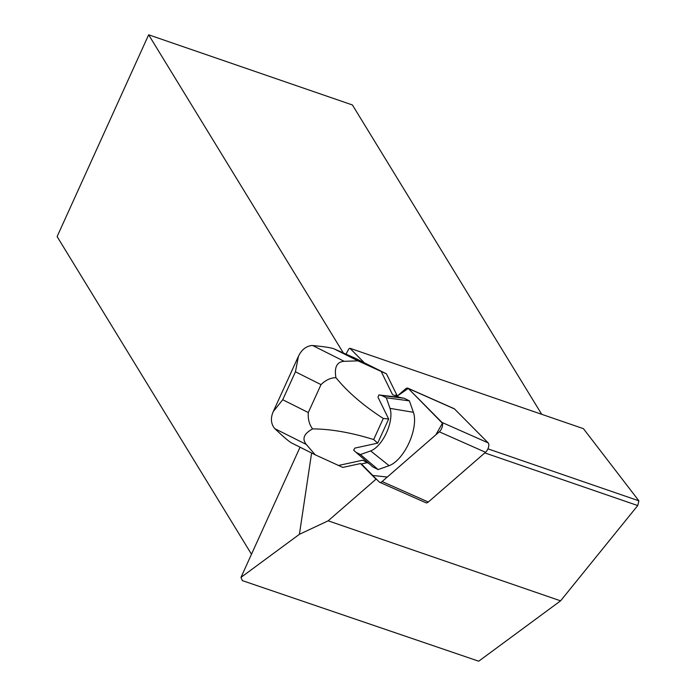<?xml version="1.0" encoding="UTF-8"?>
<svg xmlns="http://www.w3.org/2000/svg" width="696" height="696" viewBox="0 0 696 696"><rect width="100%" height="100%" fill="white"/><g stroke="black" fill="none" stroke-linecap="round" stroke-linejoin="round"><path stroke-width="1.04" d="M453.627 408.543A5.707 2.653 113.9 0 1 454.097 408.648A5.707 2.653 113.9 0 1 454.488 408.926L488.174 442.882A5.707 2.653 113.9 0 1 488.47 447.302A5.707 2.653 113.9 0 1 485.53 452.287L428.318 502.025A5.707 2.653 113.9 0 1 425.943 502.773L379.72 482.302A5.707 2.653 -66.1 0 0 382.095 481.545L439.306 431.816A5.707 2.653 -66.1 0 0 442.247 426.831A5.707 2.653 -66.1 0 0 441.951 422.411L408.265 388.455A5.707 2.653 -66.1 0 0 407.873 388.177A5.707 2.653 -66.1 0 0 405.498 388.933L397.329 396.033L395.981 394.693L396.45 395.65M354.821 358.057A21.646 10.049 113.9 0 1 355.073 358.162A21.646 10.049 113.9 0 1 355.308 358.275L364.356 362.816L349.923 348.27L583.439 428.675L638.885 500.824L637.736 505.557L560.585 600.839L328.164 520.817L376.031 479.205L360.519 463.571L379.329 482.032A5.707 2.653 -66.1 0 0 379.72 482.302M360.519 463.571L342.797 467.416L315.227 454.819L291.615 442.969C289.136 441.682 283.55 436.923 274.868 428.684L274.302 428.136C270.866 423.368 270.518 417.852 273.258 411.597L282.724 399.73L308.293 412.554C307.85 419.105 309.285 424.551 312.591 428.901C330.696 428.988 351.054 432.538 373.674 439.55L377.684 443.135L354.821 448.102A197.603 91.724 -66.1 0 1 353.664 450.225L356.004 452.322L360.432 454.54L370.629 450.921A25.804 11.98 -66.1 0 0 386.506 432.747A25.804 11.98 -66.1 0 0 390.004 408.361L413.415 412.302L409.405 400.87L404.193 398.26L399.565 397.355L378.841 394.945L381.852 395.537L386.289 397.764L390.004 408.361M328.164 520.817L299.41 534.31L311.599 453M637.736 505.557L484.825 452.905M376.031 479.205L376.919 479.605M346.034 354.16L348.809 348.879L349.923 348.27M300.046 447.197L240.981 577.393L242.365 580.621L478.717 661.2L560.585 600.839M299.41 534.31L240.981 577.393M541.706 414.303L352.42 104.966L148.648 34.8L57.116 236.579L251.491 554.233M343.328 352.959L148.648 34.8M396.711 395.424L397.668 395.737M364.356 362.816L386.454 373.848L396.711 394.78L395.981 394.693M487.922 448.842L638.885 500.824M312.748 345.555L344.146 361.311C336.89 361.807 334.15 367.253 335.924 377.65C330.583 377.798 325.606 380.112 321.013 384.618L295.443 371.795L298.427 356.317C301.472 349.87 305.962 346.26 311.886 345.486L312.748 345.555C324.188 346.617 331.322 347.73 334.141 348.896L358.005 360.859L386.454 373.848M367.323 462.666L361.398 463.954L372.83 475.481L387.289 477.038L435.835 434.835L442.43 423.255L408.274 388.455L397.329 396.033L397.607 396.607M368.984 463.562L362.729 460.204L338.43 465.485M356.004 452.322L372.917 466.964L378.119 469.574L389.116 465.676A32.355 15.016 -66.1 0 0 409.022 442.882A32.355 15.016 -66.1 0 0 413.415 412.302M312.591 428.901C303.9 433.686 301.803 438.871 306.292 444.448L274.868 428.684M315.227 454.819L306.292 444.448M321.013 384.618L308.293 412.554M378.841 394.945A197.603 91.724 -66.1 0 1 377.989 397.225L388.664 419.018L377.684 443.135M388.664 419.018L383.287 418.444L373.674 439.55M383.287 418.444C363.338 405.577 347.548 391.978 335.924 377.65M344.146 361.311L358.005 360.859M381.208 371.525L392.561 394.684L399.565 397.355M360.432 454.54L378.119 469.574M386.289 397.764L409.405 400.87M381.852 395.537L404.193 398.26M485.53 452.287L439.306 431.816M382.095 481.545L428.318 502.025M454.488 408.926L408.265 388.455M441.951 422.411L488.174 442.882M334.393 349.009L355.308 358.275M295.443 371.795L282.724 399.73M370.629 450.921L389.116 465.676M454.097 408.648L407.873 388.177M334.141 348.896L355.073 358.162M298.427 356.317L273.258 411.597"/></g></svg>
